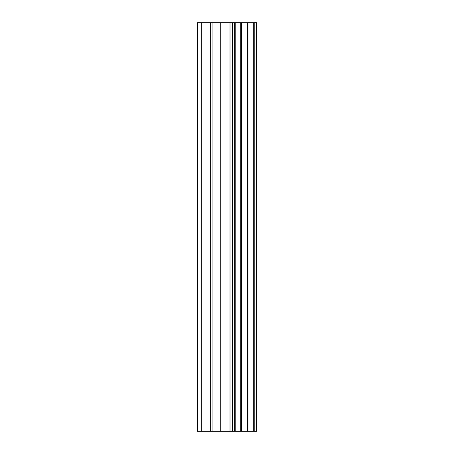 <?xml version="1.0" encoding="UTF-8"?>
<svg xmlns="http://www.w3.org/2000/svg" width="454" height="454" viewBox="0 0 454 454"><rect width="100%" height="100%" fill="white"/><g stroke="black" fill="none" stroke-linecap="round" stroke-linejoin="round"><path stroke-width="0.68" d="M254.212 431.3L254.212 22.7L256.572 22.7L256.572 431.3L248.015 431.3M220.723 431.3L247.946 431.3L247.946 22.7L197.428 22.7L197.428 431.3L220.723 431.3L220.723 22.7M240.762 22.7L240.762 431.3L240.762 22.7M254.212 22.7L248.015 22.7M241.449 431.3L241.449 22.7M234.633 431.3L234.633 22.7M232.295 431.3L232.295 22.7M230.013 431.3L230.013 22.7M201.241 431.3L201.241 22.7M197.428 431.3L197.428 22.7M253.701 431.3L253.701 22.7M247.299 431.3L247.299 22.7M235.195 431.3L235.195 22.7M223.005 431.3L223.005 22.7M212.937 431.3L212.937 22.7M210.656 431.3L210.656 22.7M247.946 431.3L247.946 22.7"/></g></svg>
